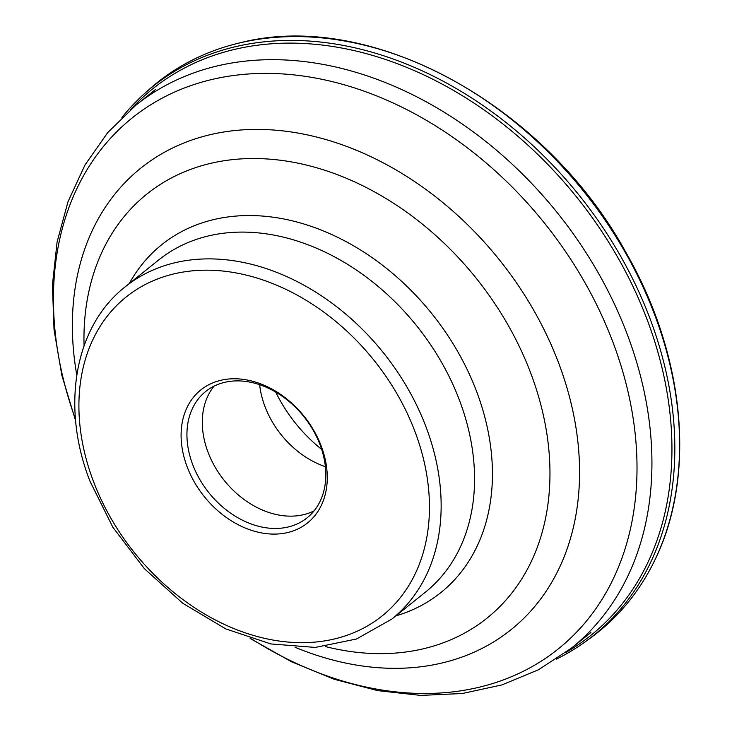 <?xml version="1.0" encoding="UTF-8"?>
<svg xmlns="http://www.w3.org/2000/svg" width="732" height="732" viewBox="0 0 732 732"><rect width="100%" height="100%" fill="white"/><g stroke="black" fill="none" stroke-linecap="round" stroke-linejoin="round"><path stroke-width="1.1" d="M585.627 641.525L590.294 638.139A352.266 264.645 -128.7 0 0 654.774 560.227A352.266 264.645 -128.7 0 0 625.997 253.702A352.266 264.645 -128.7 0 0 239.904 42.859A352.266 264.645 -128.7 0 0 149.84 88.865L145.522 92.689A351.991 264.435 51.3 0 1 621.294 257.389A351.991 264.435 51.3 0 1 585.627 641.525A351.991 264.435 51.3 0 1 556.329 659.157M121.942 117.459A351.991 264.435 51.3 0 1 145.522 92.689M187.191 466.943A85.269 64.059 -128.7 0 0 295.755 529.922A85.269 64.059 -128.7 0 0 321.174 445.925A85.269 64.059 -128.7 0 0 212.609 382.946A85.269 64.059 -128.7 0 0 187.191 466.943M192.726 464.655A81.005 60.857 -128.7 0 0 295.874 524.487A81.005 60.857 -128.7 0 0 307.056 517.872A81.005 60.857 -128.7 0 0 320.021 444.69A81.005 60.857 -128.7 0 0 216.873 384.858A81.005 60.857 -128.7 0 0 205.701 391.474A81.005 60.857 -128.7 0 0 192.726 464.655M314.065 510.881A81.005 60.857 51.3 0 1 208.08 452.339A81.005 60.857 51.3 0 1 214.046 386.148M325.383 466.687A81.151 60.966 51.3 0 1 265.002 406.626A81.151 60.966 51.3 0 1 259.64 384.703M321.668 449.393A127.807 96.011 51.3 0 1 275.717 392.087M565.543 652.669A350.253 263.136 -128.7 0 0 618.677 259.018A350.253 263.136 -128.7 0 0 130.278 109.873M75.643 420.873L61.845 375.315L54.04 329.729L52.42 285.013L57.078 242.063L67.984 201.748L84.994 164.956L107.787 132.501L135.905 105.188A348.011 261.452 51.3 0 1 627.049 333.81A348.011 261.452 51.3 0 1 571.335 648.195L590.916 632.494M251.634 638.926A340.407 255.733 -128.7 0 0 560.145 647.399A340.407 255.733 -128.7 0 0 612.675 341.487A340.407 255.733 -128.7 0 0 231.156 75.844A340.407 255.733 -128.7 0 0 75.497 419.271M76.778 375.013A295.856 222.263 51.3 0 1 251.186 129.482A295.856 222.263 51.3 0 1 558.415 362.413A295.856 222.263 51.3 0 1 529.3 612.657A295.856 222.263 51.3 0 1 295.115 647.289M325.237 646.53A271.81 204.201 -128.7 0 0 530.535 372.588A271.81 204.201 -128.7 0 0 265.99 158.899A271.81 204.201 -128.7 0 0 84.061 345.769M129.29 283.549A223.022 167.546 51.3 0 1 305.153 224.385A223.022 167.546 51.3 0 1 476.495 391.19A223.022 167.546 51.3 0 1 395.802 615.896M425.228 592.307A213.003 160.024 -128.7 0 0 459.33 399.882A213.003 160.024 -128.7 0 0 158.716 259.952L125.309 286.743A213.003 160.024 51.3 0 1 425.923 426.665A213.003 160.024 51.3 0 1 391.821 619.089L425.228 592.307M414.843 431.24A204.484 153.619 51.3 0 1 324.294 640.957A204.484 153.619 51.3 0 1 93.522 481.629A204.484 153.619 51.3 0 1 184.071 271.901A204.484 153.619 51.3 0 1 414.843 431.24M239.904 42.859C370.456 8.885 545.349 104.694 626.299 253.107C685.106 355.56 696.535 475.699 654.774 560.227M250.106 638.432L291.574 661.801L334.378 679.323L377.675 690.615L420.607 695.4L462.322 693.515L501.942 684.905L538.569 669.707L571.335 648.195M125.309 286.743C74.527 326.28 60.674 406.452 89.945 481.134L112.792 527.132L144.378 568.673L182.79 603.287L225.776 628.898L270.813 643.931L315.263 647.427L356.475 639.009L391.821 619.089M135.905 105.188L155.477 89.487"/></g></svg>
